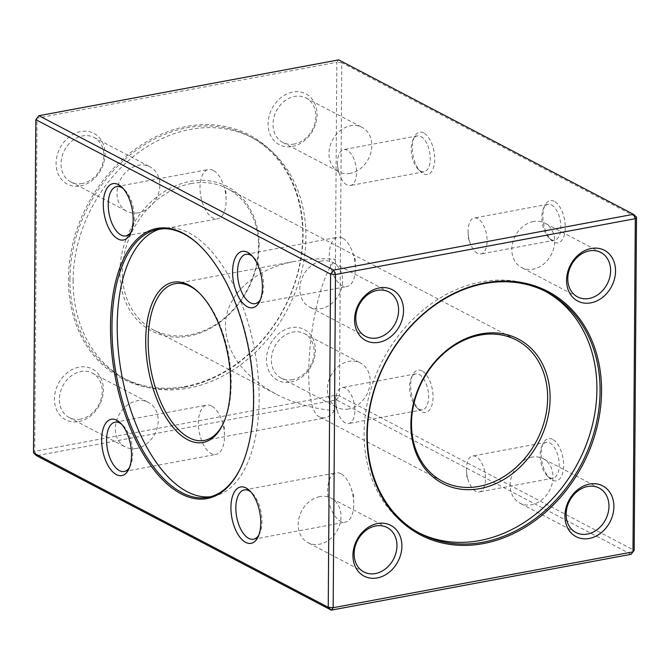 <?xml version="1.0" encoding="UTF-8"?>
<svg xmlns="http://www.w3.org/2000/svg" width="670" height="670" viewBox="0 0 670 670"><rect width="100%" height="100%" fill="white"/><g stroke="black" fill="none" stroke-linecap="round" stroke-linejoin="round"><path stroke-width="0.5" stroke-dasharray="3.35 2.51" d="M552.566 439.327A21.499 10.661 -100.5 0 0 543.211 443.49A21.499 10.661 -100.5 0 0 549.676 478.196A21.499 10.661 -100.5 0 0 563.52 467.953A21.499 10.661 -100.5 0 0 552.566 439.327M421.983 370.912A21.499 10.661 -100.5 0 0 412.628 375.066A21.499 10.661 -100.5 0 0 419.093 409.772A21.499 10.661 -100.5 0 0 432.937 399.529A21.499 10.661 -100.5 0 0 421.983 370.912M423.649 132.911A21.499 10.661 -100.5 0 0 414.286 137.065A21.499 10.661 -100.5 0 0 420.752 171.78A21.499 10.661 -100.5 0 0 434.604 161.529A21.499 10.661 -100.5 0 0 423.649 132.911M554.232 201.327A21.499 10.661 -100.5 0 0 544.869 205.489A21.499 10.661 -100.5 0 0 551.335 240.195A21.499 10.661 -100.5 0 0 565.187 229.952A21.499 10.661 -100.5 0 0 554.232 201.327M33.5 452.861L34.698 451.32L37.018 118.121L336.834 62.293L334.506 395.493L34.698 451.32L36.532 455.692L336.348 399.873L631.09 554.308L634.172 550.338L339.43 395.903L341.759 62.704L636.5 217.139M184.853 387.176A137.4 111.161 117.7 0 0 303.075 234.961A137.4 111.161 117.7 0 0 186.67 126.429A137.4 111.161 117.7 0 0 68.457 278.645A137.4 111.161 117.7 0 0 184.853 387.176M292.396 146.462A28.668 23.19 117.7 0 0 313.87 101.723A28.668 23.19 117.7 0 0 271.484 109.612A28.668 23.19 117.7 0 0 292.396 146.462M80.392 185.942A28.668 23.19 117.7 0 0 101.874 141.194A28.668 23.19 117.7 0 0 59.488 149.083A28.668 23.19 117.7 0 0 80.392 185.942M78.75 421.547A28.668 23.19 117.7 0 0 100.232 376.8A28.668 23.19 117.7 0 0 57.838 384.689A28.668 23.19 117.7 0 0 78.75 421.547M290.747 382.076A28.668 23.19 117.7 0 0 312.228 337.328A28.668 23.19 117.7 0 0 269.834 345.217A28.668 23.19 117.7 0 0 290.747 382.076M336.348 399.873L334.506 395.493L339.43 395.903L336.348 399.873M341.759 62.704L336.834 62.293L338.719 59.873L341.759 62.704M69.931 278.77A136.328 110.29 -62.3 0 1 131.119 154.125A136.328 110.29 -62.3 0 1 249.592 136.345A136.328 110.29 -62.3 0 1 284.021 308.284A136.328 110.29 -62.3 0 1 123.054 377.855A136.328 110.29 -62.3 0 1 69.931 278.77M73.105 280.428A136.328 110.29 117.7 0 0 126.22 379.513A136.328 110.29 117.7 0 0 287.187 309.95A136.328 110.29 117.7 0 0 252.766 138.003A136.328 110.29 117.7 0 0 134.285 155.792A136.328 110.29 117.7 0 0 73.105 280.428M259.089 245.798A81.522 65.953 117.7 0 0 155.164 198.253A81.522 65.953 117.7 0 0 154.226 332.228A81.522 65.953 117.7 0 0 259.089 245.798M190.95 183.597A79.73 64.504 -62.3 0 1 227.431 188.63A79.73 64.504 -62.3 0 1 258.494 246.577A79.73 64.504 -62.3 0 1 222.708 319.473A79.73 64.504 -62.3 0 1 153.422 329.866A79.73 64.504 -62.3 0 1 125.223 250.262A79.73 64.504 -62.3 0 1 190.95 183.597M334.472 410.651C331.139 414.939 327.932 417.385 324.849 417.988L320.285 417.301C298.334 409.998 310.017 288.912 335.528 259.349C321.793 258.235 308.502 258.863 295.663 261.225C254.324 268.603 225.204 295.428 225.422 325.93C226.46 353.241 243.227 375.912 275.705 393.943C293.644 403.223 313.233 408.792 334.472 410.651M348.601 408.976A25.083 20.293 -62.3 0 1 337.127 407.394A25.083 20.293 -62.3 0 1 328.258 382.344A25.083 20.293 -62.3 0 1 348.936 361.373A25.083 20.293 -62.3 0 1 360.41 362.956A25.083 20.293 -62.3 0 1 369.279 388.005A25.083 20.293 -62.3 0 1 348.601 408.976M292.639 379.647A25.083 20.293 -62.3 0 1 281.166 378.064A25.083 20.293 -62.3 0 1 274.826 346.432A25.083 20.293 -62.3 0 1 304.448 333.635A25.083 20.293 -62.3 0 1 313.317 358.676A25.083 20.293 -62.3 0 1 292.639 379.647M136.605 448.448A25.083 20.293 -62.3 0 1 125.131 446.865A25.083 20.293 -62.3 0 1 116.253 421.815A25.083 20.293 -62.3 0 1 136.94 400.844A25.083 20.293 -62.3 0 1 148.413 402.427A25.083 20.293 -62.3 0 1 157.283 427.477A25.083 20.293 -62.3 0 1 136.605 448.448M80.643 419.127A25.083 20.293 -62.3 0 1 69.169 417.544A25.083 20.293 -62.3 0 1 62.829 385.903A25.083 20.293 -62.3 0 1 92.443 373.106A25.083 20.293 -62.3 0 1 101.321 398.156A25.083 20.293 -62.3 0 1 80.643 419.127M138.246 212.842A25.083 20.293 -62.3 0 1 126.772 211.259A25.083 20.293 -62.3 0 1 117.903 186.21A25.083 20.293 -62.3 0 1 138.581 165.239A25.083 20.293 -62.3 0 1 150.055 166.822A25.083 20.293 -62.3 0 1 158.932 191.871A25.083 20.293 -62.3 0 1 138.246 212.842M82.284 183.513A25.083 20.293 -62.3 0 1 70.811 181.93A25.083 20.293 -62.3 0 1 64.479 150.298A25.083 20.293 -62.3 0 1 94.093 137.501A25.083 20.293 -62.3 0 1 102.962 162.542A25.083 20.293 -62.3 0 1 82.284 183.513M350.251 173.363A25.083 20.293 -62.3 0 1 338.769 171.78A25.083 20.293 -62.3 0 1 329.9 146.738A25.083 20.293 -62.3 0 1 350.578 125.767A25.083 20.293 -62.3 0 1 362.051 127.35A25.083 20.293 -62.3 0 1 370.929 152.392A25.083 20.293 -62.3 0 1 350.251 173.363M294.281 144.042A25.083 20.293 -62.3 0 1 282.807 142.459A25.083 20.293 -62.3 0 1 276.476 110.826A25.083 20.293 -62.3 0 1 306.09 98.021A25.083 20.293 -62.3 0 1 314.967 123.071A25.083 20.293 -62.3 0 1 294.281 144.042M477.484 253.31A18.274 9.062 79.5 0 1 470.181 243.151A18.274 9.062 79.5 0 1 468.095 231.946A18.274 9.062 79.5 0 1 474.26 218.001A18.274 9.062 79.5 0 1 477.727 218.629A18.274 9.062 79.5 0 1 486.973 237.666A18.274 9.062 79.5 0 1 480.951 253.938A18.274 9.062 79.5 0 1 477.484 253.31M551.452 204.903A18.274 9.062 79.5 0 1 560.706 223.931A18.274 9.062 79.5 0 1 554.676 240.203A18.274 9.062 79.5 0 1 548.998 237.942A18.274 9.062 79.5 0 1 543.504 208.437A18.274 9.062 79.5 0 1 547.985 204.275A18.274 9.062 79.5 0 1 551.452 204.903M346.901 184.886A18.274 9.062 79.5 0 1 339.598 174.728A18.274 9.062 79.5 0 1 337.512 163.522A18.274 9.062 79.5 0 1 343.677 149.586A18.274 9.062 79.5 0 1 347.144 150.206A18.274 9.062 79.5 0 1 356.39 169.242A18.274 9.062 79.5 0 1 350.368 185.515A18.274 9.062 79.5 0 1 346.901 184.886M420.869 136.479A18.274 9.062 79.5 0 1 430.123 155.515A18.274 9.062 79.5 0 1 424.093 171.788A18.274 9.062 79.5 0 1 418.415 169.518A18.274 9.062 79.5 0 1 412.921 140.022A18.274 9.062 79.5 0 1 417.402 135.859A18.274 9.062 79.5 0 1 420.869 136.479M345.243 422.887A18.274 9.062 79.5 0 1 337.94 412.728A18.274 9.062 79.5 0 1 335.854 401.523A18.274 9.062 79.5 0 1 342.018 387.587A18.274 9.062 79.5 0 1 345.477 388.206A18.274 9.062 79.5 0 1 354.732 407.243A18.274 9.062 79.5 0 1 348.702 423.515A18.274 9.062 79.5 0 1 345.243 422.887M419.211 374.48A18.274 9.062 79.5 0 1 428.465 393.516A18.274 9.062 79.5 0 1 422.435 409.789A18.274 9.062 79.5 0 1 416.748 407.519A18.274 9.062 79.5 0 1 411.254 378.014A18.274 9.062 79.5 0 1 415.743 373.852A18.274 9.062 79.5 0 1 419.211 374.48M475.826 491.311A18.274 9.062 79.5 0 1 468.523 481.152A18.274 9.062 79.5 0 1 466.437 469.938A18.274 9.062 79.5 0 1 472.601 456.002A18.274 9.062 79.5 0 1 476.06 456.63A18.274 9.062 79.5 0 1 485.315 475.658A18.274 9.062 79.5 0 1 479.284 491.939A18.274 9.062 79.5 0 1 475.826 491.311M549.794 442.904A18.274 9.062 79.5 0 1 559.048 461.931A18.274 9.062 79.5 0 1 553.018 478.204A18.274 9.062 79.5 0 1 547.331 475.935A18.274 9.062 79.5 0 1 541.837 446.438A18.274 9.062 79.5 0 1 546.326 442.275A18.274 9.062 79.5 0 1 549.794 442.904M418.834 532.809A136.328 110.29 -62.3 0 1 417.234 531.997A136.328 110.29 -62.3 0 1 369.011 395.87A136.328 110.29 -62.3 0 1 481.412 281.886A136.328 110.29 -62.3 0 1 543.78 290.487A136.328 110.29 -62.3 0 1 545.355 291.333M319.749 496.637A25.083 20.293 117.7 0 0 299.071 517.608A25.083 20.293 117.7 0 0 307.949 542.65A25.083 20.293 117.7 0 0 319.423 544.233A25.083 20.293 117.7 0 0 340.1 523.262A25.083 20.293 117.7 0 0 331.231 498.22A25.083 20.293 117.7 0 0 319.749 496.637M531.754 457.158A25.083 20.293 117.7 0 0 511.068 478.129A25.083 20.293 117.7 0 0 519.945 503.178A25.083 20.293 117.7 0 0 531.419 504.761A25.083 20.293 117.7 0 0 552.097 483.79A25.083 20.293 117.7 0 0 543.228 458.741A25.083 20.293 117.7 0 0 531.754 457.158M533.395 221.552A25.083 20.293 117.7 0 0 512.718 242.523A25.083 20.293 117.7 0 0 521.587 267.573A25.083 20.293 117.7 0 0 533.06 269.156A25.083 20.293 117.7 0 0 553.747 248.185A25.083 20.293 117.7 0 0 544.869 223.135A25.083 20.293 117.7 0 0 533.395 221.552M321.399 261.024A25.083 20.293 117.7 0 0 300.721 281.995A25.083 20.293 117.7 0 0 309.59 307.044A25.083 20.293 117.7 0 0 321.064 308.627A25.083 20.293 117.7 0 0 341.742 287.656A25.083 20.293 117.7 0 0 332.873 262.606A25.083 20.293 117.7 0 0 321.399 261.024M241.15 466.772A136.328 67.586 -100.5 0 0 241.376 466.286A136.328 67.586 -100.5 0 0 253.922 400.501A136.328 67.586 -100.5 0 0 200.397 246.208A136.328 67.586 -100.5 0 0 200.012 245.84M160.616 228.905A136.328 67.586 79.5 0 1 163.204 228.319A136.328 67.586 79.5 0 1 259.123 399.529A136.328 67.586 79.5 0 1 213.11 496.361A136.328 67.586 79.5 0 1 210.489 496.746M223.47 423.088A79.73 39.53 -100.5 0 0 223.847 422.276A79.73 39.53 -100.5 0 0 199.886 293.577A79.73 39.53 -100.5 0 0 199.241 292.958M211.586 405.961A25.083 12.437 -100.5 0 0 206.821 405.099A25.083 12.437 -100.5 0 0 198.555 427.435A25.083 12.437 -100.5 0 0 211.251 453.556A25.083 12.437 -100.5 0 0 216.008 454.419A25.083 12.437 -100.5 0 0 224.467 435.291A25.083 12.437 -100.5 0 0 221.603 419.906A25.083 12.437 -100.5 0 0 211.586 405.961M129.595 467.283A25.083 12.437 -100.5 0 0 130.39 465.792A25.083 12.437 -100.5 0 0 122.845 425.308A25.083 12.437 -100.5 0 0 121.572 424.202M340.854 473.69A25.083 12.437 -100.5 0 0 336.097 472.836A25.083 12.437 -100.5 0 0 327.823 495.172A25.083 12.437 -100.5 0 0 340.519 521.294A25.083 12.437 -100.5 0 0 345.276 522.156A25.083 12.437 -100.5 0 0 353.735 503.019A25.083 12.437 -100.5 0 0 350.871 487.643A25.083 12.437 -100.5 0 0 340.854 473.69M258.871 535.02A25.083 12.437 -100.5 0 0 259.659 533.529A25.083 12.437 -100.5 0 0 252.121 493.036A25.083 12.437 -100.5 0 0 250.848 491.931M342.496 238.084A25.083 12.437 -100.5 0 0 337.739 237.23A25.083 12.437 -100.5 0 0 329.464 259.566A25.083 12.437 -100.5 0 0 342.169 285.688A25.083 12.437 -100.5 0 0 346.926 286.542A25.083 12.437 -100.5 0 0 355.376 267.414A25.083 12.437 -100.5 0 0 352.512 252.029A25.083 12.437 -100.5 0 0 342.496 238.084M260.513 299.406A25.083 12.437 -100.5 0 0 261.3 297.924A25.083 12.437 -100.5 0 0 253.763 257.431A25.083 12.437 -100.5 0 0 252.49 256.325M213.227 170.356A25.083 12.437 -100.5 0 0 208.47 169.493A25.083 12.437 -100.5 0 0 200.196 191.829A25.083 12.437 -100.5 0 0 212.892 217.951A25.083 12.437 -100.5 0 0 217.649 218.814A25.083 12.437 -100.5 0 0 226.108 199.677A25.083 12.437 -100.5 0 0 223.244 184.3A25.083 12.437 -100.5 0 0 213.227 170.356M131.245 231.678A25.083 12.437 -100.5 0 0 132.032 230.187A25.083 12.437 -100.5 0 0 124.494 189.694A25.083 12.437 -100.5 0 0 123.221 188.588M252.766 138.003L249.592 136.345M126.22 379.513L123.054 377.855M153.422 329.866L275.705 393.943M320.285 417.301L442.569 481.37M227.431 188.63L516.578 340.134M281.166 378.064L337.127 407.394M304.448 333.635L360.41 362.956M69.169 417.544L125.131 446.865M92.443 373.106L148.413 402.427M70.811 181.93L126.772 211.259M94.093 137.501L150.055 166.822M282.807 142.459L338.769 171.78M306.09 98.021L362.051 127.35M468.095 231.946L468.23 237.716L470.181 243.151M547.985 204.275L474.26 218.001M554.676 240.203L480.951 253.938M548.998 237.942L551.335 240.195M543.504 208.437L544.869 205.489M337.512 163.522L337.647 169.292L339.598 174.728M417.402 135.859L343.677 149.586M424.093 171.788L350.368 185.515M418.415 169.518L420.752 171.78M412.921 140.022L414.286 137.065M335.854 401.523L335.988 407.293L337.94 412.728M415.743 373.852L342.018 387.587M422.435 409.789L348.702 423.515M416.748 407.519L419.093 409.772M411.254 378.014L412.628 375.066M466.437 469.938L466.571 475.717L468.523 481.152M546.326 442.275L472.601 456.002M553.018 478.204L479.284 491.939M547.331 475.935L549.676 478.196M541.837 446.438L543.211 443.49M417.234 531.997L420.408 533.655M543.78 290.487L546.946 292.145M387.193 527.541L331.231 498.22M363.911 571.979L307.949 542.65M599.189 488.07L543.228 458.741M575.907 532.499L519.945 503.178M600.831 252.456L544.869 223.135M577.557 296.894L521.587 267.573M388.834 291.936L332.873 262.606M365.552 336.365L309.59 307.044M163.204 228.319L158.003 229.291M213.11 496.361L207.909 497.333M204.275 440.441L324.849 417.988M175.088 283.678L295.663 261.225M199.886 293.577L198.588 292.321M223.847 422.276L223.085 423.917M224.467 435.291L224.283 427.368L221.603 419.906M124.226 471.512L216.008 454.419M115.047 422.192L206.821 405.099M122.845 425.308L120.248 422.795M130.39 465.792L128.866 469.075M353.735 503.019L353.551 495.096L350.871 487.643M253.503 539.241L345.276 522.156M244.316 489.921L336.097 472.836M252.121 493.036L249.516 490.532M259.659 533.529L258.134 536.804M355.376 267.414L355.201 259.491L352.512 252.029M255.144 303.636L346.926 286.542M245.965 254.315L337.739 237.23M253.763 257.431L251.158 254.918M261.3 297.924L259.776 301.199M226.108 199.677L225.924 191.754L223.244 184.3M125.876 235.899L217.649 218.814M116.689 186.587L208.47 169.493M124.494 189.694L121.89 187.19M132.032 230.187L130.508 233.462M200.397 246.208L199.618 245.463M241.376 466.286L240.915 467.266"/><path stroke-width="1" d="M181.126 493.857A137.4 68.122 79.5 0 1 111.103 310.939A137.4 68.122 79.5 0 1 199.618 245.463A137.4 68.122 79.5 0 1 253.57 400.962A137.4 68.122 79.5 0 1 240.915 467.266A137.4 68.122 79.5 0 1 181.126 493.857M118.029 239.014A28.668 14.212 79.5 0 1 103.423 200.849A28.668 14.212 79.5 0 1 121.89 187.19A28.668 14.212 79.5 0 1 130.508 233.462A28.668 14.212 79.5 0 1 118.029 239.014M247.305 306.743A28.668 14.212 79.5 0 1 232.699 268.578A28.668 14.212 79.5 0 1 251.158 254.918A28.668 14.212 79.5 0 1 259.776 301.199A28.668 14.212 79.5 0 1 247.305 306.743M245.655 542.348A28.668 14.212 79.5 0 1 231.049 504.192A28.668 14.212 79.5 0 1 249.516 490.532A28.668 14.212 79.5 0 1 258.134 536.804A28.668 14.212 79.5 0 1 245.655 542.348M116.387 474.62A28.668 14.212 79.5 0 1 101.781 436.455A28.668 14.212 79.5 0 1 120.248 422.795A28.668 14.212 79.5 0 1 128.866 469.075A28.668 14.212 79.5 0 1 116.387 474.62M35.828 119.662L33.5 452.861L328.241 607.296L330.57 274.097L35.828 119.662L38.91 115.692L333.652 270.127L633.468 214.308L338.719 59.873L38.91 115.692L35.828 119.662M483.33 543.571A137.4 111.161 -62.3 0 1 383.098 366.925A137.4 111.161 -62.3 0 1 586.284 329.096A137.4 111.161 -62.3 0 1 483.33 543.571M378.868 342.328A28.668 23.19 -62.3 0 1 357.964 305.47A28.668 23.19 -62.3 0 1 400.35 297.581A28.668 23.19 -62.3 0 1 378.868 342.328M590.873 302.857A28.668 23.19 -62.3 0 1 569.961 265.998A28.668 23.19 -62.3 0 1 612.346 258.109A28.668 23.19 -62.3 0 1 590.873 302.857M589.223 538.462A28.668 23.19 -62.3 0 1 568.311 501.604A28.668 23.19 -62.3 0 1 610.705 493.715A28.668 23.19 -62.3 0 1 589.223 538.462M377.227 577.934A28.668 23.19 -62.3 0 1 356.314 541.084A28.668 23.19 -62.3 0 1 398.709 533.186A28.668 23.19 -62.3 0 1 377.227 577.934M636.5 217.139L633.468 214.308L635.302 218.68L636.5 217.139L634.172 550.338L631.09 554.308L331.281 610.127L333.166 607.707L632.982 551.879L635.302 218.68L335.494 274.507L333.166 607.707L328.241 607.296L331.281 610.127L36.532 455.692L33.5 452.861M330.57 274.097L335.494 274.507L333.652 270.127L330.57 274.097M480.105 335.101A79.73 64.504 117.7 0 0 414.37 401.757A79.73 64.504 117.7 0 0 442.569 481.37A79.73 64.504 117.7 0 0 479.05 486.403A79.73 64.504 117.7 0 0 544.777 419.738A79.73 64.504 117.7 0 0 516.578 340.134A79.73 64.504 117.7 0 0 480.105 335.101M479.963 488.589A81.522 65.953 -62.3 0 1 420.5 383.784A81.522 65.953 -62.3 0 1 541.05 361.339A81.522 65.953 -62.3 0 1 479.963 488.589M545.355 291.333A136.328 110.29 -62.3 0 1 578.202 462.426A136.328 110.29 -62.3 0 1 418.834 532.809M484.578 283.552A136.328 110.29 117.7 0 0 372.185 397.528A136.328 110.29 117.7 0 0 420.408 533.655A136.328 110.29 117.7 0 0 482.777 542.256A136.328 110.29 117.7 0 0 595.169 428.272A136.328 110.29 117.7 0 0 546.946 292.145A136.328 110.29 117.7 0 0 484.578 283.552M375.384 573.553A25.083 20.293 117.7 0 0 396.062 552.582A25.083 20.293 117.7 0 0 387.193 527.541A25.083 20.293 117.7 0 0 357.579 540.338A25.083 20.293 117.7 0 0 363.911 571.979A25.083 20.293 117.7 0 0 375.384 573.553M587.381 534.082A25.083 20.293 117.7 0 0 608.067 513.111A25.083 20.293 117.7 0 0 599.189 488.07A25.083 20.293 117.7 0 0 569.575 500.867A25.083 20.293 117.7 0 0 575.907 532.499A25.083 20.293 117.7 0 0 587.381 534.082M589.031 298.477A25.083 20.293 117.7 0 0 609.708 277.506A25.083 20.293 117.7 0 0 600.831 252.456A25.083 20.293 117.7 0 0 571.217 265.261A25.083 20.293 117.7 0 0 577.557 296.894A25.083 20.293 117.7 0 0 589.031 298.477M377.026 337.948A25.083 20.293 117.7 0 0 397.712 316.977A25.083 20.293 117.7 0 0 388.834 291.936A25.083 20.293 117.7 0 0 359.221 304.733A25.083 20.293 117.7 0 0 365.552 336.365A25.083 20.293 117.7 0 0 377.026 337.948M200.012 245.84A136.328 67.586 -100.5 0 0 158.003 229.291A136.328 67.586 -100.5 0 0 111.982 326.123A136.328 67.586 -100.5 0 0 207.909 497.333A136.328 67.586 -100.5 0 0 241.15 466.772M210.489 496.746A136.328 67.586 79.5 0 1 121.706 374.714A136.328 67.586 79.5 0 1 160.616 228.905M145.717 340.109A81.522 40.418 79.5 0 1 198.588 292.321A81.522 40.418 79.5 0 1 223.085 423.917A81.522 40.418 79.5 0 1 175.272 429.855A81.522 40.418 79.5 0 1 145.717 340.109M199.241 292.958A79.73 39.53 -100.5 0 0 175.088 283.678A79.73 39.53 -100.5 0 0 148.179 340.31A79.73 39.53 -100.5 0 0 204.275 440.441A79.73 39.53 -100.5 0 0 223.47 423.088M121.572 424.202A25.083 12.437 -100.5 0 0 115.047 422.192A25.083 12.437 -100.5 0 0 106.773 444.528A25.083 12.437 -100.5 0 0 119.469 470.65A25.083 12.437 -100.5 0 0 124.226 471.512A25.083 12.437 -100.5 0 0 129.595 467.283M250.848 491.931A25.083 12.437 -100.5 0 0 244.316 489.921A25.083 12.437 -100.5 0 0 236.041 512.257A25.083 12.437 -100.5 0 0 248.738 538.379A25.083 12.437 -100.5 0 0 253.503 539.241A25.083 12.437 -100.5 0 0 258.871 535.02M252.49 256.325A25.083 12.437 -100.5 0 0 245.965 254.315A25.083 12.437 -100.5 0 0 237.691 276.651A25.083 12.437 -100.5 0 0 250.387 302.773A25.083 12.437 -100.5 0 0 255.144 303.636A25.083 12.437 -100.5 0 0 260.513 299.406M123.221 188.588A25.083 12.437 -100.5 0 0 116.689 186.587A25.083 12.437 -100.5 0 0 108.414 208.923A25.083 12.437 -100.5 0 0 121.119 235.044A25.083 12.437 -100.5 0 0 125.876 235.899A25.083 12.437 -100.5 0 0 131.245 231.678"/></g></svg>
